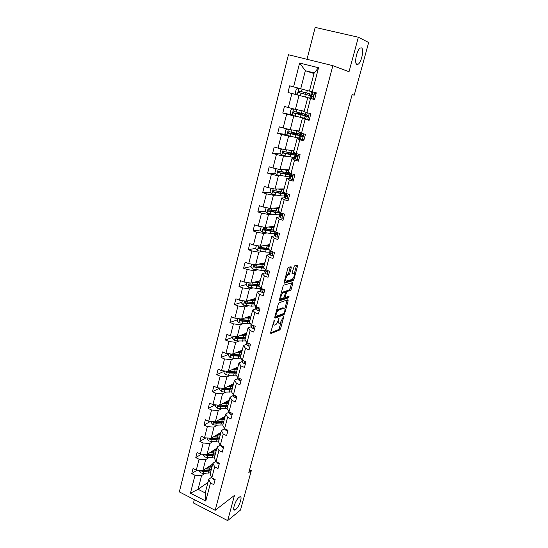 <?xml version="1.0" encoding="UTF-8"?>
<svg xmlns="http://www.w3.org/2000/svg" width="548" height="548" viewBox="0 0 548 548"><rect width="100%" height="100%" fill="white"/><g stroke="black" fill="none" stroke-linecap="round" stroke-linejoin="round"><path stroke-width="0.82" d="M356.926 64.452L358.145 64.232C361.557 62.356 364.31 48.834 361.44 47.882L360.146 48.094C356.68 50.046 354.008 63.773 356.926 64.452M235.75 509.476C239.366 506.784 243.031 495.419 239.812 496.858L239.065 497.303C235.462 499.879 231.708 511.421 234.934 509.962L235.75 509.476M274.336 320.039L270.616 332.718L270.835 333.609L279.823 329.91L280.583 328.642L283.686 317.176L283.535 316.552L280.192 322.971L279.37 323.293C278.473 323.457 278.261 322.498 278.733 320.416L278.98 318.278L278.041 320.683C277.404 322.751 276.589 324.121 275.582 324.779L274.74 325.115C273.822 325.286 273.596 324.32 274.069 322.203L274.336 320.039M291.262 267.746L291.077 266.718L288.584 267.328L287.775 268.602L284.152 282.151L284.35 283.145L293.139 280.638L293.92 279.384L297.489 266.205L297.317 265.198L294.338 265.938L292.077 272.877L292.255 273.877L293.714 273.493C294.831 274.836 294.338 276.815 292.248 279.425L286.309 281.117C285.131 279.795 285.618 277.788 287.762 275.096L288.988 274.74L289.714 273.5L291.262 267.746L290.18 267.356L290.262 266.924M194.348 499.598L193.485 502.982L227.66 520.6L234.482 495.365L215.179 510.298L332.869 65.657L349.021 71.74L358.358 37.237L368.667 42.511L354.22 95.188L352.152 94.564L248.826 472.492L251.299 470.65L249.559 469.814M227.66 520.6L240.504 510.044L251.299 470.65M279.103 302.736L278.295 304.03L274.76 317.251L274.966 318.176L283.919 314.819L284.665 313.566L288.145 300.694L287.967 299.756L279.103 302.736M279.425 299.804L283.008 286.426L283.754 285.166L292.611 282.583L292.79 283.549L291.276 289.139L290.55 290.372L286.919 291.515L285.179 296.495L285.364 297.454L289.049 296.249L288.659 297.776L279.631 300.763L279.425 299.804M358.358 37.237L315.175 27.4L307.01 59.3M315.408 92.687L316.292 92.92L315.381 92.667M312.381 91.845L309.449 91.043L314.148 72.918L318.552 67.747L312.298 91.769L316.319 92.824L314.552 99.551L310.552 98.489L306.866 112.635L310.846 113.724L309.113 120.361L305.14 119.259L301.51 133.219L305.448 134.349L303.736 140.898L299.811 139.754L296.221 153.529L300.126 154.694L298.434 161.153L294.543 159.982L291.009 173.572L294.872 174.771L293.207 181.148L289.351 179.936L285.857 193.348L289.693 194.581L288.043 200.876L284.227 199.63L280.781 212.871L284.576 214.131L282.946 220.344L279.165 219.07L275.767 232.14L279.528 233.434L277.918 239.565L274.171 238.257L270.815 251.155L274.541 252.484L272.959 258.533L269.239 257.197L265.931 269.931L269.623 271.287L268.054 277.261L264.376 275.897L261.101 288.467L264.759 289.851L263.218 295.756L259.567 294.358L256.341 306.77L259.964 308.182L258.444 314.011L254.827 312.586L251.635 324.848L255.231 326.286L253.724 332.04L250.141 330.588L246.99 342.692L250.552 344.158L249.066 349.836L245.511 348.364L242.401 360.317L245.936 361.81L244.463 367.42L240.942 365.92L237.873 377.73L241.373 379.243L239.921 384.785L236.435 383.264L233.393 394.923L236.866 396.464L235.435 401.937L231.975 400.389L228.975 411.911L232.414 413.473L231.003 418.878L227.571 417.309L224.605 428.694L228.016 430.276L226.619 435.619L223.221 434.023L220.296 445.271L223.673 446.88L222.296 452.155L218.919 450.538L216.028 461.649L219.385 463.279L218.022 468.492L214.672 466.862L211.816 477.835L215.145 479.486L213.795 484.638L210.48 482.98L205.774 501.05L190.437 493.214L194.999 475.253L191.752 473.63L193.04 468.519L196.294 470.136L199.068 459.224L195.794 457.628L197.095 452.456L200.383 454.045L203.185 443.01L199.883 441.428L201.205 436.194L204.514 437.77L207.35 426.597L204.02 425.036L205.356 419.741L208.692 421.296L211.562 409.986L208.206 408.445L209.562 403.088L212.925 404.616L215.83 393.169L212.446 391.662L213.816 386.237L217.207 387.744L220.152 376.154L216.734 374.668L218.125 369.174L221.543 370.66L224.522 358.933L221.077 357.467L222.481 351.905L225.934 353.364L228.948 341.493L225.475 340.055L226.893 334.424L230.379 335.856L233.427 323.841L229.927 322.423L231.366 316.73L234.88 318.135L237.969 305.962L234.434 304.578L235.887 298.811L239.435 300.188L242.559 287.864L238.996 286.501L240.469 280.665L244.045 282.014L247.21 269.534L243.613 268.205L245.107 262.286L248.717 263.615L251.922 250.977L248.292 249.669L249.806 243.682L253.443 244.977L256.697 232.174L253.032 230.9L254.567 224.831L258.238 226.098L261.526 213.131L257.834 211.884L259.382 205.74L263.088 206.98L266.424 193.841L262.691 192.629L264.266 186.402L268.006 187.608L271.383 174.298L267.616 173.12L269.212 166.811L272.986 167.983L276.411 154.502L272.609 153.358L274.219 146.967L278.035 148.104L281.501 134.445L277.665 133.328L279.302 126.855L283.145 127.958L286.659 114.114L282.789 113.039L284.446 106.476L288.33 107.545L291.885 93.516L287.981 92.475L289.659 85.824L293.577 86.851L299.626 63.041L318.552 67.747M309.449 91.043L312.298 91.769M215.179 510.298L179.333 491.892L288.44 54.732L332.869 65.657M304.222 111.182L295.447 109.353L299.023 95.386L302.03 96.14M299.023 95.386L291.885 93.516M295.447 109.353L288.33 107.545M306.866 112.635L304.085 111.724L307.723 97.702L310.552 98.489M313.744 99.195L314.593 99.414L313.703 99.209M310.661 98.441L307.723 97.702M299.092 130.986L290.235 129.677L293.769 115.895L296.797 116.471M293.769 115.895L286.659 114.114M290.235 129.677L283.145 127.958M301.51 133.219L298.797 132.123L302.38 118.293L305.14 119.259M305.352 118.848L302.38 118.293M294.023 150.536L285.097 149.734L288.584 136.137L291.639 136.527M288.584 136.137L281.501 134.445M285.097 149.734L278.035 148.104M296.221 153.529L293.57 152.262L297.112 138.61L299.811 139.754M300.105 138.98L297.112 138.61M289.015 169.832L280.021 169.531L283.467 156.112L286.542 156.331M283.467 156.112L276.411 154.502M280.021 169.531L272.986 167.983M291.009 173.572L288.419 172.134L291.913 158.66L294.543 159.982M294.934 158.858L291.913 158.66M284.076 188.882L275.014 189.074L278.411 175.826L281.514 175.874M278.411 175.826L271.383 174.298M275.014 189.074L268.006 187.608M285.857 193.348L283.337 191.745L286.782 178.449L289.351 179.936M289.83 178.47L286.782 178.449M279.199 207.699L270.075 208.363L273.425 195.287L276.548 195.163M273.425 195.287L266.424 193.841M270.075 208.363L263.088 206.98M280.781 212.871L278.316 211.103L281.72 197.979L284.227 199.63M284.789 197.835L281.72 197.979M274.384 226.283L265.191 227.406L268.499 214.494L271.65 214.213M268.499 214.494L261.526 213.131M265.191 227.406L258.238 226.098M275.767 232.14L273.363 230.215L276.719 217.255L279.165 219.07M279.809 216.953L276.719 217.255M269.623 244.627L260.375 246.21L263.643 233.462L266.808 233.023M263.643 233.462L256.697 232.174M260.375 246.21L253.443 244.977M270.815 251.155L268.472 249.08L271.787 236.291L274.171 238.257M274.897 235.825L271.787 236.291M264.924 262.752L255.615 264.773L258.841 252.183L262.033 251.594M258.841 252.183L251.922 250.977M255.615 264.773L248.717 263.615M265.931 269.931L263.636 267.712L266.917 255.08L269.239 257.197M270.048 254.457L266.917 255.08M260.279 280.658L250.916 283.097L254.101 270.671L257.313 269.931M254.101 270.671L247.21 269.534M250.916 283.097L244.045 282.014M261.101 288.467L258.868 286.104L262.102 273.63L264.376 275.897M265.259 272.863L262.102 273.63M255.697 298.338L246.278 301.201L249.422 288.926L252.655 288.036M249.422 288.926L242.559 287.864M246.278 301.201L239.435 300.188M256.341 306.77L254.162 304.263L257.355 291.947L259.567 294.358M260.526 291.029L257.355 291.947M251.169 315.806L241.695 319.08L244.805 306.955L248.052 305.928M244.805 306.955L237.969 305.962M241.695 319.08L234.88 318.135M251.635 324.848L249.511 322.197L252.662 310.038L254.827 312.586M255.861 308.976L252.662 310.038M246.689 333.068L237.174 336.732L240.243 324.759L243.504 323.594M240.243 324.759L233.427 323.841M237.174 336.732L230.379 335.856M246.99 342.692L244.915 339.911L248.032 327.903L250.141 330.588M253.484 325.868L253.032 326.033M251.244 326.704L248.032 327.903M242.271 350.124L232.701 354.172L235.736 342.349L239.01 341.041M235.736 342.349L228.948 341.493M232.701 354.172L225.934 353.364M242.401 360.317L240.38 357.406L243.456 345.541L245.511 348.364M246.689 344.206L243.456 345.541M237.901 366.968L228.29 371.407L231.283 359.721L234.578 358.282M231.283 359.721L224.522 358.933M228.29 371.407L221.543 370.66M237.873 377.73L235.9 374.688L238.942 362.968L240.942 365.92M242.189 361.502L238.942 362.968M233.585 383.621L223.927 388.422L226.886 376.88L230.194 375.318M226.886 376.88L220.152 376.154M223.927 388.422L217.207 387.744M233.393 394.923L231.475 391.765L234.476 380.182L236.435 383.264M237.736 378.586L234.476 380.182M229.317 400.081L219.618 405.239L222.543 393.834L225.865 392.142M222.543 393.834L215.83 393.169M219.618 405.239L212.925 404.616M228.975 411.911L227.098 408.63L230.064 397.19L231.975 400.389M233.345 395.464L230.064 397.19M225.098 416.343L215.357 421.85L218.248 410.582L221.584 408.774M227.317 405.664L227.961 405.315M218.248 410.582L211.562 409.986M215.357 421.85L208.692 421.296M224.605 428.694L222.783 425.289L225.708 413.993L227.571 417.309M229.002 412.144L225.708 413.993M220.933 432.413L211.151 438.27L214.008 427.139L217.357 425.2M222.687 422.131L223.426 421.707M214.008 427.139L207.35 426.597M211.151 438.27L204.514 437.77M220.296 445.271L218.508 441.757L221.406 430.591L223.221 434.023M224.605 428.687L221.406 430.591M216.816 448.305L206.993 454.491L209.816 443.49L213.179 441.441M218.234 438.366L218.878 437.975M209.816 443.49L203.185 443.01M206.993 454.491L200.383 454.045M216.028 461.649L214.295 458.025L217.152 446.99L218.919 450.538M220.2 445.079L217.152 446.99M212.74 464.012L202.883 470.526L205.671 459.649L209.048 457.491M213.878 454.402L214.432 454.045M205.671 459.649L199.068 459.224M202.883 470.526L196.294 470.136M211.816 477.835L210.124 474.102L212.953 463.197L214.672 466.862M215.857 461.286L212.953 463.197M207.973 482.404L198.075 489.296L201.582 475.623L204.973 473.349M209.603 470.239L210.083 469.917M201.582 475.623L194.999 475.253M190.437 493.214L198.075 489.296L205.247 492.926L208.795 479.219L210.48 482.98M352.131 94.646L354.22 95.188M277.261 311.641L277.809 309.613M282.021 293.886L282.432 292.358M314.148 72.918L305.352 70.706L300.729 88.749L303.722 89.571M313.983 73.555L305.352 70.706L299.626 63.041M211.576 477.301L208.795 479.219M311.196 95.886L311.6 94.325M305.942 116.073L306.284 114.765M300.756 135.993L301.03 134.931M295.639 155.659L295.851 154.844M205.247 492.926L205.774 501.05M300.729 88.749L293.577 86.851M197.047 470.184L191.752 473.63M201.431 454.121L195.794 457.628M205.904 437.873L199.883 441.428M210.459 421.439L204.02 425.036M215.111 404.821L208.206 408.445M219.871 388.011L212.446 391.662M224.379 371.181L216.734 374.668M228.687 354.268L221.077 357.467M233.051 337.157L225.475 340.055M237.462 319.833L229.927 322.423M241.935 302.297L234.434 304.578M246.456 284.549L238.996 286.501M251.039 266.581L243.613 268.205M260.41 247.559L259.06 247.792M255.676 248.388L248.292 249.669M266.705 229.153L263.883 229.516M260.369 229.961L253.032 230.9M273.726 210.624L268.986 211.001M265.164 211.302L257.834 211.884M278.651 192.156L275.322 192.252M270.212 192.41L262.691 192.629M283.467 173.476L283.015 173.463M275.356 173.291L267.616 173.12M280.603 153.967L272.609 153.358M285.981 134.431L277.665 133.328M291.488 114.703L282.789 113.039M298.852 88.331L289.659 85.824M297.167 94.79L287.981 92.475M272.87 324.293L273.973 324.806M277.473 322.258L278.631 322.998M270.582 332.855L278.788 329.499L281.254 321.909M284.885 308.49L287.159 300.03M274.712 317.456L282.843 314.429L283.46 313.627M275.795 315.758L275.945 316.408L283.768 313.511L284.741 311.045C285.22 308.962 285.015 307.983 284.131 308.099L278.672 310.052C277.672 310.709 276.856 312.072 276.233 314.141L275.795 315.758L275.219 315.532M283.775 307.962L284.131 308.099M276.493 310.757L277.61 309.641L283.083 307.695M285.241 291.988L285.857 291.118L289.495 289.981L291.803 282.816M279.364 300.092L287.611 297.379L288.111 296.557M283.234 292.659L283.09 292.714C281.398 293.454 279.946 299.372 281.624 298.674L283.741 297.975L285.494 292.981L285.303 292.016L283.234 292.659L282.165 292.255L281.234 293.057M279.918 297.961L280.549 298.27M284.446 291.687L285.303 292.016M282.165 292.255L284.234 291.611M285.974 275.356L287.906 274.343L288.632 273.103L290.18 267.356M284.618 280.405L285.227 280.72M293.146 273.288L293.714 273.493M292.002 273.274L292.646 273.103M294.269 273.774L296.502 265.396M284.083 282.515L292.077 280.247L292.899 278.836M199.116 470.3L198.958 470.903L200.63 472.876L203.424 473.445L210.466 472.794M210.021 467.191L209.028 466.464M206.274 468.287L211.768 467.752M207.644 467.382L212.117 466.417M201.424 470.437L201.917 471.259L203.918 471.52L210.959 470.883M212.103 465.458L211.412 464.889M210.638 465.403L211.775 466.629M210.946 469.759L208.233 470.431L202.76 470.705L201.917 471.259M211.275 469.67L203.274 470.266M212.281 465.779L211.576 464.786M214.809 479.322L213.658 479.342L212.288 478.068M203.205 454.237L203.007 455.018L204.692 456.984L207.5 457.566L214.556 457.011M214.158 449.977L213.795 451.388L212.898 450.771M210.37 452.367L215.878 451.908M211.734 451.504L216.213 450.62M205.534 454.395L205.993 455.347L208 455.621L215.056 455.073M216.261 449.942L215.357 449.223M214.59 449.703L215.768 450.874M215.206 453.895L212.323 454.607L206.836 454.819L205.993 455.347M215.378 453.847L207.254 454.326M216.35 450.1L215.576 449.079M207.35 437.982L207.11 438.941L208.802 440.907L211.624 441.496L218.7 441.037M217.529 435.386L216.796 434.893M214.515 436.256L220.036 435.879M215.878 435.441L220.358 434.639M209.726 438.16L210.117 439.243L212.131 439.53L219.207 439.078M220.46 434.242L219.337 433.372M218.577 433.824L219.789 434.934M219.501 437.852L216.453 438.599L210.953 438.743L210.117 439.243M219.529 437.845L211.275 438.195M220.46 434.235L219.625 433.201M219.371 463.327L217.83 463.368L216.371 461.813M223.605 447.147L222.05 447.209L220.536 445.38M211.542 421.535L211.254 422.672L212.96 424.638L215.802 425.241L222.885 424.878M221.255 419.165L220.721 418.816M218.707 419.96L224.242 419.658M220.063 419.193L224.55 418.473M214.028 421.741L214.289 422.946L216.309 423.248L223.399 422.898M224.605 418.261L223.344 417.336M222.598 417.761L223.837 418.802M223.714 421.7L220.639 422.405L215.117 422.474L214.289 422.946M223.728 421.645L215.193 421.837M224.618 418.193L223.714 417.131M227.886 430.776L226.317 430.858L224.728 428.748M215.789 404.883L215.446 406.212L217.172 408.178L220.022 408.787L227.125 408.527M222.954 403.465L228.495 403.246M224.303 402.746L228.79 402.116M227.975 405.26L218.7 405.157C217.844 405.39 217.775 405.828 218.508 406.458L227.646 406.527M228.797 402.088L227.393 401.102M226.372 402.718L226.68 401.526L227.906 402.472M227.941 405.376L218.508 406.458M228.831 401.958L227.838 400.869M232.222 414.206L230.639 414.309L229.126 412.932L228.961 411.89M220.084 388.032L219.693 389.553L221.433 391.519L224.296 392.142L231.592 391.95M227.249 386.772L232.804 386.641M228.591 386.107L233.085 385.559M232.277 388.676L223.015 388.457C222.118 388.676 222.036 389.107 222.783 389.772L231.941 389.957M232.921 385.641L231.462 384.675M230.667 386.1L230.914 385.162L231.989 385.943M232.222 388.868L222.783 389.772M233.092 385.532L231.996 384.415M236.613 397.437L235.01 397.56L233.475 396.218L233.188 394.581M224.427 370.975L223.995 372.688L225.742 374.654L228.626 375.291L236.202 375.154M231.592 369.879L237.161 369.832M232.934 369.263L237.428 368.811M236.626 371.893L227.386 371.565C226.44 371.75 226.351 372.195 227.105 372.887L236.291 373.188M237.044 368.968L235.565 368.05M235.01 369.29L235.188 368.612L236.072 369.201M236.558 372.154L227.105 372.887M235.188 368.612L234.818 368.393M237.353 368.845L236.195 367.763M241.052 380.47L239.442 380.607L237.88 379.305L237.435 377.051M228.831 353.713L228.338 355.625L230.105 357.591L233.003 358.234L240.901 358.152M240.784 355.31L240.462 354.967M235.996 352.782L241.572 352.823M237.325 352.22L241.819 351.857M241.031 354.905L231.804 354.467C230.824 354.625 230.715 355.07 231.475 355.796L240.688 356.221M241.161 352.076L239.681 351.22M239.414 352.275L239.517 351.857L240.14 352.241M240.942 355.241L232.832 355.501L231.715 354.577M239.517 351.857L238.942 351.528M241.641 351.932L240.421 350.905M245.545 363.29L243.922 363.44L242.339 362.187L241.826 359.557M243.408 360.742L244.093 361.029M233.284 336.232L232.742 338.356L234.523 340.315L237.435 340.972L245.682 340.938M245.093 338.232L244.586 337.774M240.449 335.472L246.031 335.602M241.771 334.965L246.271 334.698M245.49 337.712L236.25 337.15C235.263 337.294 235.14 337.732 235.88 338.479L245.141 339.041M245.251 334.965L243.819 334.177M245.381 338.123L237.257 338.239L236.147 337.267M243.901 334.903L243.086 334.458M245.949 334.807L244.675 333.842M250.1 345.898L248.456 346.069L246.853 344.856L246.353 342.13M247.477 342.89L248.888 343.473M237.791 318.539L237.202 320.868L238.99 322.834L246.99 323.8L250.552 323.498M249.415 320.936L248.648 320.347M248.292 317.087L249.265 316.751M244.956 317.956L250.552 318.176M246.271 317.498L250.772 317.326M249.998 320.313L240.736 319.621C239.764 319.744 239.627 320.19 240.325 320.95L249.648 321.655M249.874 320.799L241.743 320.758L241.12 320.676L240.627 319.758M247.963 316.915L249.272 317.607M248.073 317.614L247.23 317.169M250.278 317.47L248.956 316.573M242.36 300.619L241.709 303.167L243.518 305.126L251.546 306.188L255.512 305.818M253.751 303.421L252.58 302.667M252.964 299.866L254.06 299.53M249.518 300.215L255.128 300.537M250.826 299.818L255.334 299.749M254.567 302.695L245.285 301.873C244.319 301.982 244.168 302.428 244.819 303.202L254.217 304.058M254.423 303.256L246.278 303.071L245.607 302.962L245.168 302.03M252.101 299.434L253.19 299.982M251.868 299.9L251.374 299.653M254.615 299.907L253.251 299.085M246.984 282.48L246.278 285.248L248.1 287.207L256.156 288.351C258.348 288.536 259.786 288.385 260.458 287.899M258.074 285.666L256.3 284.713M254.142 282.261L259.759 282.672M255.443 281.919L259.944 281.953M259.19 284.857L249.881 283.898C248.929 284.001 248.765 284.446 249.374 285.227L258.992 286.234M259.026 285.501L250.326 285.076L249.765 284.076M256.245 281.713L256.937 282.062M258.923 282.11L257.718 281.446M251.669 264.109L250.902 267.102L252.738 269.054L260.821 270.301C263.026 270.52 264.451 270.411 265.116 269.979M262.328 267.671L259.855 266.479M258.82 264.074L264.451 264.588M260.115 263.794L264.616 263.931M263.876 266.801L254.539 265.705C253.601 265.794 253.423 266.232 253.991 267.034L264.122 268.178M263.684 267.527L254.978 266.938L254.423 265.903M261.848 263.424L262.41 263.3M263.163 264.061L262.321 263.643M256.409 245.504L255.587 248.724L257.437 250.683L265.547 252.018C267.753 252.272 269.184 252.21 269.828 251.833M266.451 249.395L263.376 247.97M263.554 245.662L269.198 246.278M264.842 245.442L269.349 245.689M268.616 248.525L259.259 247.278C258.334 247.354 258.135 247.799 258.67 248.6L269.383 249.895M268.671 249.258L259.684 248.566L259.142 247.497M266.109 245.23L266.979 245.614L267.123 245.059M261.211 226.66L260.327 230.119L262.197 232.071L270.335 233.503L274.61 233.469M270.253 230.79L267.451 229.256M268.356 227.016L274 227.735M269.63 226.865L274.137 227.215M273.411 230.009L264.033 228.619C263.122 228.687 262.91 229.126 263.41 229.934L270.924 231.235L274.788 231.352M273.849 230.605C273.548 231.009 272.308 231.064 270.123 230.776L264.451 229.961L263.917 228.859M270.308 226.783L270.959 227.05M266.205 207.596L265.129 211.275L267.013 213.227L275.185 214.754L279.446 214.864M273.651 211.823L272.178 210.857M273.212 208.137L278.87 208.959M274.486 208.041L278.987 208.507M278.562 211.281L268.869 209.72C267.972 209.781 267.753 210.22 268.212 211.035L275.781 212.46C278.322 212.843 279.802 212.843 280.213 212.46M278.062 211.247L278.706 211.905C278.61 212.343 277.37 212.384 274.966 212.028L269.28 211.124L268.76 209.987M271.582 188.354L270.938 188.491L270 192.19L271.897 194.136L280.09 195.773L284.337 196.026M284.501 192.485L283.809 192.492M278.131 189.012L283.802 189.944M279.398 188.985L283.898 189.567M284.234 192.478L273.774 190.581L273.075 191.882L273.39 192.06L280.692 193.444C283.59 193.924 285.083 193.937 285.166 193.492L283.378 192.293M282.254 192.156L283.59 193.081C283.515 193.458 282.275 193.444 279.87 193.04L274.171 192.04L273.664 190.862M276.993 168.866L275.877 169.106L274.925 172.853L276.836 174.798L289.303 176.956M290.467 174.23L289.796 174.093M283.117 169.633L288.796 170.681M284.371 169.674L288.878 170.38M290.241 173.141L278.733 171.188L278.007 172.49L278.35 172.689L285.672 174.182C288.577 174.716 290.056 174.798 290.118 174.435L286.94 172.846M285.508 173.935L285.83 172.689L288.536 174.024L284.837 173.812L279.124 172.709L278.631 171.49M282.432 149.118L280.884 149.474L279.912 153.269L281.843 155.214L294.324 157.632M295.646 155.632L295.05 155.495M288.166 150.008L293.858 151.173M289.413 150.118L293.913 150.94M295.331 153.762L283.761 151.549L283.001 152.844L283.371 153.07L290.721 154.666L295.139 155.132L289.043 152.728M290.543 154.468L290.783 153.515L293.543 154.721L284.138 153.132L283.672 151.864M290.783 153.515L287.679 152.44M254.704 328.286L253.046 328.485L251.422 327.314L250.874 324.745M251.922 324.957L252.888 325.985L253.614 325.635M288.584 297.769L288.755 296.345M259.368 310.463L257.697 310.675L256.046 309.552L255.45 307.14M256.423 306.805L257.533 308.154L258.314 307.544M258.259 307.839L258.074 307.449M264.095 292.406L262.403 292.646L260.732 291.57L260.088 289.317M260.875 288.227L262.239 290.111L262.985 289.18M262.951 289.824L262.608 289.036M268.876 274.13L267.171 274.39L265.472 273.363L264.773 271.281M265.307 269.328L266.054 271.13L267.006 271.829L267.554 270.541M267.698 271.575L267.136 270.376M273.719 255.615L272 255.895L270.274 254.923L269.527 253.012M270.212 250.628L270.863 252.655L271.835 253.32L272.39 252.012L271.308 251.333M272.507 253.094L271.753 251.655M276.891 237.168L278.624 236.866L276.891 237.168L275.137 236.243L274.336 234.51M275.486 231.914L274.891 232.373L275.733 233.955L277.165 234.551M277.37 234.38L276.473 232.811M277.247 234.503L276.726 234.578L277.309 233.27L275.932 232.194M283.576 217.94L281.843 218.207L280.062 217.33L279.206 215.775M281.843 218.207L283.597 217.878M280.781 213.158L279.775 213.59L280.665 215.008L281.679 215.59L282.295 214.289L280.398 212.597M282.295 215.419L281.439 213.83M288.597 198.746L286.857 198.993L285.056 198.171L284.138 196.801M286.857 198.993L288.632 198.643M285.974 194.239L284.809 194.773L286.693 196.355L287.337 195.061L286.049 194.335L285.124 192.999M287.275 196.218L286.316 194.978L286.741 194.732M293.687 179.306L291.94 179.525L290.104 178.764L289.139 177.586M291.94 179.525L293.728 179.155M291.618 175.148L289.728 175.305L290.728 176.381L291.776 176.874L292.447 175.579L290.139 173.737M292.324 176.764L291.337 175.716L292.42 175.545M298.838 159.612L297.084 159.811L294.194 158.119M297.084 159.811L298.893 159.406M297.687 155.954L294.803 155.79L295.858 156.687L296.92 157.132L297.626 155.844L295.208 154.221M297.42 157.05L296.42 156.207L297.763 156.173M295.639 134.746L295.804 134.096L292.235 132.883L293.728 132.808M295.214 133.143L293.817 133.294L300.222 135.582L295.831 134.904L295.201 137.322L299.414 138.062M287.906 129.109L285.953 129.588L284.974 133.431L286.919 135.37L295.201 137.322M293.283 130.129L298.982 131.41M294.516 130.308L299.016 131.253M295.804 134.096L298.619 135.164L289.221 133.294L288.782 131.979M300.434 134.137L288.858 131.65L288.07 132.938L288.46 133.191L295.831 134.904M304.065 139.658L302.304 139.829L299.324 138.397M302.304 139.829L304.126 139.404M305.352 134.719L304.784 134.157M303.003 136.404L300.064 136.123L302.14 137.137L302.866 135.842L300.352 134.445M302.571 137.082L301.564 136.438L302.982 136.541M300.797 114.772L300.886 114.429L297.263 113.326L298.578 113.511L298.989 112.73M300.448 113.094L300.03 113.916L298.859 113.751L305.373 115.779L301.01 114.881L300.373 117.334L304.565 118.231M293.427 108.84L291.091 109.436L290.098 113.326L292.063 115.265L300.373 117.334M298.468 109.984L304.174 111.381M299.688 110.237L304.188 111.313M300.886 114.429L303.756 115.354L294.372 113.196L293.906 112.909L293.975 111.819M305.599 114.258L294.016 111.491L293.201 112.772L293.618 113.046L301.01 114.881M309.353 119.437L307.592 119.58L304.517 118.416M307.592 119.58L309.435 119.135M310.675 114.381L309.668 113.402M310.394 113.6L310.778 113.977M308.14 116.56L305.147 115.991L307.421 116.868L308.175 115.573L305.551 114.436L306.092 112.374M307.757 116.854L306.784 116.416L308.086 116.621M303.544 93.831L303.935 92.304L302.749 91.989L309.367 93.735L299.249 91.057L298.407 92.338L298.845 92.639L310.593 95.722L302.345 93.557M312.867 96.345L310.428 95.695L312.778 96.332L313.559 95.037L313.196 94.742L304.359 92.413L305.4 92.694L305.01 94.222M311.476 91.653L298.955 88.303L296.29 89.009L295.283 92.961L297.269 94.893L309.921 98.222L310.593 95.722M306.031 94.53L299.592 92.831L299.098 92.516L299.996 91.256M306.037 94.509L302.359 93.523M316.066 93.777L314.675 92.434L311.483 91.626L310.997 94.167L299.249 91.057M314.675 92.434L316.162 93.413M314.716 98.948L313.6 99.229L309.921 98.222M312.949 99.065L314.805 98.592M310.832 94.119L313.237 94.749M273.493 321.977L274.069 322.203M278.631 318.703L279.144 318.909M278.172 320.19L278.733 320.416M283.186 316.984L283.686 317.176M279.549 328.231L280.583 328.642M278.768 329.506L279.809 329.917M273.952 320.47L274.48 320.683M287.097 300.297L288.145 300.694M283.994 313.312L284.665 313.566M282.843 314.429L283.885 314.833M275.075 316.066L275.781 316.34M277.733 309.586L278.802 309.997M275.651 313.915L276.233 314.141M291.728 283.158L292.79 283.549M290.221 288.748L291.276 289.139M289.44 290.002L290.502 290.392M285.905 291.098L286.974 291.495M285.577 292.536L286.179 292.762M284.604 296.283L285.179 296.495M284.371 297.078L285.152 297.372M287.577 297.393L288.632 297.79M288.632 273.103L289.714 273.5M287.837 274.37L288.919 274.767M286.857 274.63L287.947 275.028M296.42 265.821L297.489 266.205M292.858 279.001L293.92 279.384M292.077 280.247L293.139 280.638M201.205 470.424L200.589 472.828M208.877 471.218L208.377 473.136M209.761 466.992L210.076 465.773M209.685 468.088L209.185 470.006M203.918 471.52L203.424 473.445M204.438 469.499L204.226 470.307M213.713 479.342L213.843 478.842M205.301 454.381L204.651 456.936M212.973 455.381L212.466 457.32M213.789 452.21L213.288 454.155M208 455.621L207.5 457.566M208.541 453.518L208.315 454.388M209.452 438.14L208.761 440.859M217.111 439.352L216.604 441.311M217.94 435.359L218.289 434.002M217.946 436.146L217.433 438.112M212.131 439.53L211.624 441.496M212.693 437.352L212.453 438.284M217.885 463.368L218.077 462.642M222.104 447.209L222.358 446.25M213.658 421.707L212.919 424.59M221.31 423.138L220.796 425.118M222.132 419.131L222.467 417.829M222.146 419.891L221.632 421.878M216.309 423.248L215.802 425.241M216.892 420.987L216.638 421.987M226.372 430.858L226.687 429.659M224.824 429.44L224.975 428.865M217.905 405.082L217.131 408.13M225.55 406.726L225.029 408.733M226.399 403.444L225.879 405.458M220.543 406.774L220.022 408.787M221.145 404.424L220.871 405.499M230.694 414.302L231.071 412.863M229.126 412.932L229.345 412.075M222.207 388.251L221.385 391.471M229.845 390.121L229.317 392.156M230.701 386.799L230.174 388.833M224.824 390.101L224.296 392.142M225.447 387.669L225.153 388.806M235.071 397.553L235.51 395.862M233.475 396.218L233.77 395.087M226.564 371.215L225.701 374.606M234.188 373.318L233.654 375.373M235.058 369.955L234.523 372.017M229.153 373.222L228.626 375.291M229.804 370.708L229.489 371.921M239.497 380.6L240.003 378.654M237.88 379.305L238.25 377.894M230.975 353.967L230.057 357.543M238.586 356.31L238.044 358.392M239.462 352.905L238.928 354.994M233.537 356.145L233.003 358.234M234.208 353.535L233.88 354.823M232.297 355.447L231.475 355.796M243.976 363.44L244.559 361.228M241.846 359.995L241.935 359.646M242.339 362.187L242.785 360.481M235.435 336.513L234.476 340.267M243.038 339.096L242.49 341.199M243.929 335.65L243.381 337.76M237.976 338.856L237.435 340.972M238.675 336.157L238.325 337.52M236.722 338.171L235.907 338.493M248.518 346.062L249.162 343.582M246.326 342.781L246.511 342.055M246.853 344.856L247.374 342.849M248.73 343.411L248.292 343.589M239.956 318.84L238.949 322.779M247.538 321.669L246.99 323.8M248.443 318.176L247.888 320.32M242.469 321.354L241.921 323.498M243.189 318.566L242.819 319.998M278.706 310.038L278.041 309.805M241.202 320.69L240.394 320.977M244.531 300.941L243.47 305.078M252.101 304.024L251.546 306.188M253.018 300.496L252.457 302.66M247.018 303.64L246.463 305.805M247.764 300.749L247.374 302.263M245.737 302.996L244.929 303.243M249.162 282.823L248.052 287.159M256.717 286.166L256.156 288.351M257.642 282.59L257.081 284.782M251.628 285.7L251.066 287.899M252.395 282.713L251.984 284.309M250.326 285.076L249.525 285.289M253.854 264.472L252.697 269.006M261.396 268.082L260.821 270.301M261.403 267.198L261.54 266.664M262.334 264.465L261.759 266.684M256.293 267.534L255.717 269.76M257.081 264.451L256.649 266.129M254.978 266.938L254.183 267.109M258.601 245.894L257.389 250.635M266.129 249.772L265.547 252.018M266.047 249.21L266.28 248.333M267.075 246.107L266.499 248.354M261.012 249.148L260.437 251.395M261.828 245.956L261.375 247.723M259.684 248.566L258.896 248.703M263.417 227.071L262.149 232.023M270.924 231.235L270.335 233.503M270.794 230.859L271.075 229.77M268.883 230.215L269.075 229.489M271.753 227.153L271.897 226.584M271.883 227.523L271.294 229.797M265.794 230.523L265.211 232.804M266.636 227.228L266.164 229.078M264.451 229.961L263.663 230.064M268.287 208.007L266.965 213.179M275.781 212.46L275.185 214.754M275.637 212.124L275.932 210.966M273.63 211.816L273.925 210.651M276.603 208.37L276.733 207.877M276.747 208.699L276.151 211.001M270.637 211.658L270.048 213.967M271.507 208.261L271.013 210.199M269.28 211.124L268.499 211.186M273.226 188.697L271.849 194.088M280.692 193.444L280.09 195.773M280.542 193.149L280.857 191.93M278.528 192.807L278.843 191.581M281.521 189.355L281.631 188.937M281.679 189.635L281.076 191.971M275.541 192.554L274.945 194.889M276.445 189.046L275.925 191.074M274.171 192.04L273.39 192.06M278.226 169.14L276.788 174.75M285.672 174.182L285.063 176.538M289.248 173.154L289.104 173.716M283.487 173.552L283.823 172.257M286.673 170.325L286.063 172.689M280.514 173.202L279.905 175.572M281.439 169.579L280.898 171.702M279.124 172.709L278.35 172.689M283.295 149.316L281.795 155.166M290.721 154.666L290.104 157.057M294.297 153.714L294.091 154.515M288.515 154.05L288.823 152.865M291.728 150.762L291.111 153.159M285.542 153.598L284.926 155.995M286.501 149.864L285.933 152.077M295.578 154.625L295.338 155.557M284.138 153.132L283.371 153.07M253.108 328.478L253.827 325.724M250.854 325.348L251.148 324.238M251.422 327.314L251.984 325.163M253.58 325.724L252.888 325.985M257.759 310.668L258.546 307.634M255.443 307.709L255.841 306.195M256.046 309.552L256.615 307.373M258.211 307.935L257.533 308.154M262.465 292.639L263.335 289.31M260.088 289.844L260.588 287.926M260.732 291.57L261.307 289.365M262.889 289.919L262.239 290.111M267.232 274.377L268.178 270.76M264.794 271.76L265.369 269.541M265.472 273.363L266.054 271.13M267.623 271.685L267.006 271.829M272.061 255.889L273.089 251.964M269.554 253.45L270.137 251.203M270.274 254.923L270.863 252.655M272.404 253.21L271.835 253.32M276.952 237.161L278.055 232.927M274.377 234.907L274.966 232.626M275.137 236.243L275.733 233.955M281.905 218.193L283.09 213.638M279.261 216.124L279.857 213.823M281.049 213.542L281.192 213.008M280.062 217.33L280.665 215.008M282.145 215.549L281.679 215.59M286.919 198.979L288.193 194.102M284.207 197.102L284.809 194.773M286.049 194.335L286.275 193.478M285.056 198.171L285.666 195.821M287.09 196.342L286.693 196.355M292.002 179.511L293.365 174.298M290.221 173.976L290.413 173.237M289.214 177.84L289.83 175.476M291.118 174.874L291.426 173.702M290.104 178.764L290.728 176.381M297.153 159.797L298.605 154.235M295.31 154.413L295.612 153.234M294.29 158.324L294.913 155.927M296.256 155.159L296.646 153.652M295.228 159.098L295.858 156.687M294.893 133.404L293.454 132.993M288.426 129.239L286.871 135.322M299.414 134.02L299.139 135.061M293.612 134.294L293.817 133.479M296.852 130.945L296.228 133.37M290.646 133.733L290.022 136.164M291.632 129.883L291.043 132.198M300.742 134.76L300.434 135.959M289.221 133.294L288.46 133.191M302.373 139.815L303.914 133.904M300.462 134.589L300.886 132.965M299.434 138.548L300.064 136.123M301.455 135.192L301.934 133.342M300.414 139.178L301.051 136.733M299.92 113.936L298.468 113.539M293.625 108.888L292.009 115.217M304.592 114.073L304.256 115.361M298.77 114.272L298.879 113.854M302.044 110.867L301.407 113.326M295.81 113.607L295.18 116.073M296.831 109.641L296.215 112.052M305.983 114.635L305.62 116.012M294.372 113.196L293.618 113.046M307.654 119.567L309.291 113.299M305.681 114.505L306.229 112.422M304.64 118.519L305.277 116.06M306.722 114.95L307.298 112.751M305.674 118.991L306.318 116.519M298.886 88.324L297.221 94.845M306.25 94.592L305.613 97.071M309.839 93.859L309.435 95.407M307.305 90.523L306.661 93.016M301.044 93.222L300.407 95.715M302.092 89.139L301.455 91.639M311.285 94.242L310.88 95.804M299.592 92.831L298.845 92.639M305.4 92.694L303.935 92.304M313.011 99.051L314.73 92.482M310.976 94.16L311.627 91.66M312.065 94.441L312.723 91.927M310.997 98.537L311.654 96.03M356.241 63.773L358.145 64.232M278.788 329.499L279.823 329.91M282.871 314.415L283.919 314.819M277.61 309.641L278.672 310.052M289.495 289.981L290.55 290.372M285.857 291.118L286.919 291.515M287.611 297.379L288.659 297.776M282.021 292.31L283.09 292.714M287.906 274.343L288.988 274.74M286.679 274.699L287.762 275.096M292.139 280.22L293.201 280.61M233.832 509.4L234.934 509.962M236.688 338.171L235.88 338.479M246.408 341.918L246.292 342.363M241.12 320.676L240.325 320.95M245.607 302.962L244.819 303.202M250.155 285.022L249.374 285.227M254.758 266.862L253.991 267.034M259.43 248.47L258.67 248.6M264.157 229.838L263.41 229.934M280.014 213.309L280.227 212.473M272.294 210.398L272.164 210.911M268.952 210.973L268.212 211.035M284.946 194.335L285.138 193.588M277.213 191.293L276.939 192.348M273.808 191.862L273.075 191.882M289.94 175.12L290.104 174.511M282.186 171.949L281.85 173.243M278.733 172.51L278.007 172.49M295.002 155.659L295.125 155.194M287.227 152.344L286.878 153.707M283.72 152.899L283.001 152.844M251.039 324.108L250.82 324.957M255.731 306.072L255.402 307.339M260.478 287.81L260.04 289.502M265.287 269.308L264.732 271.445M270.068 250.916L269.486 253.162M274.891 232.373L274.301 234.64M279.775 213.59L279.179 215.891M284.72 194.567L284.111 196.903M290.282 173.168L290.118 173.812M289.728 175.305L289.118 177.662M295.482 153.173L295.194 154.276M294.803 155.79L294.18 158.18M294.995 133.383L293.557 132.965M292.235 132.883L291.968 133.924M288.775 133.034L288.07 132.938M300.749 132.911L300.338 134.486M299.941 136.02L299.311 138.439M300.03 113.916L298.578 113.511M297.263 113.326L297.126 113.874M293.906 112.909L293.201 112.772M305.147 115.991L304.51 118.443M305.126 94.194L303.661 93.811M299.098 92.523L298.407 92.338M310.428 95.695L309.778 98.181"/></g></svg>
